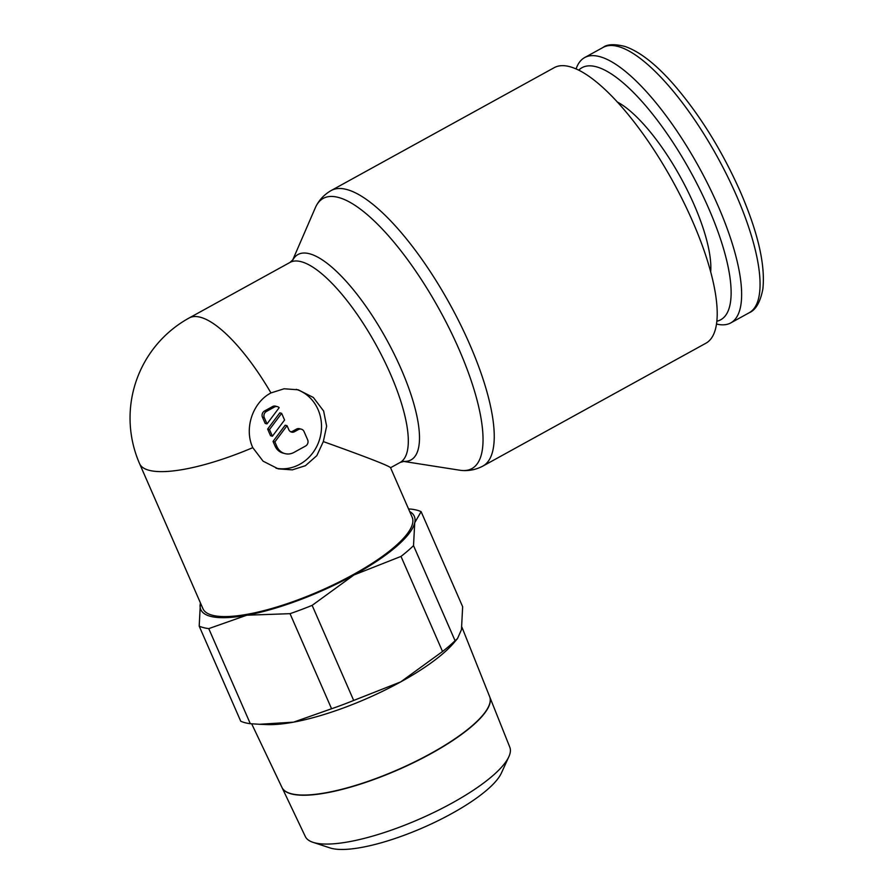 <?xml version="1.0" encoding="UTF-8"?>
<svg xmlns="http://www.w3.org/2000/svg" width="893" height="893" viewBox="0 0 893 893"><rect width="100%" height="100%" fill="white"/><g stroke="black" fill="none" stroke-linecap="round" stroke-linejoin="round"><path stroke-width="1.34" d="M292.625 260.209L315.374 207.645A154.221 48.11 61.2 0 1 316.546 205.278C319.995 199.039 324.885 194.116 331.214 190.51L554.196 67.678A157.28 49.07 61.2 0 1 569.433 66.595A157.28 49.07 61.2 0 1 683.446 201.662A157.28 49.07 61.2 0 1 705.972 343.191L482.99 466.023C476.549 469.439 469.785 470.946 462.674 470.533A154.221 48.11 61.2 0 1 460.029 470.254L403.446 461.391M316.546 205.278A154.221 48.11 61.2 0 1 338.123 197.364A154.221 48.11 61.2 0 1 459.047 349.386A154.221 48.11 61.2 0 1 462.674 470.533M309.346 253.724A117.229 36.568 61.2 0 1 401.258 369.289A117.229 36.568 61.2 0 1 404.016 461.38L400.142 462.451A114.17 35.62 61.2 0 0 390.542 374.212A114.17 35.62 61.2 0 0 301.019 261.66A114.17 35.62 61.2 0 0 289.968 262.442L292.937 259.74A117.229 36.568 61.2 0 1 309.346 253.724M323.322 441.589L316.814 455.664L305.417 465.7L292.301 469.863L278.236 468.858L263.078 461.168L252.775 447.639C243.889 428.673 252.63 402.408 270.959 392.931L284.108 388.779L298.195 389.794L313.354 397.485L323.634 411.037L326.637 426.195L323.322 441.589C365.873 456.825 388.265 465.51 390.509 467.631L412.175 517.248A114.17 30.641 -23.6 0 1 336.828 583.14A114.17 30.641 -23.6 0 1 212.545 615.288A114.17 30.641 -23.6 0 1 202.934 608.658L139.598 463.701A114.17 30.641 -23.6 0 0 149.209 470.332A114.17 30.641 -23.6 0 0 252.775 447.661M576.085 68.951A151.453 47.251 61.2 0 1 584.647 57.576A151.453 47.251 61.2 0 1 599.315 56.538A151.453 47.251 61.2 0 1 709.12 186.604A151.453 47.251 61.2 0 1 730.798 322.898A151.453 47.251 61.2 0 1 716.588 324.047M578.709 70.19A143.873 44.884 61.2 0 1 595.932 66.696A143.873 44.884 61.2 0 1 703.092 196.136A143.873 44.884 61.2 0 1 716.945 321.19M617.219 101.958A107.182 33.443 61.2 0 1 680.723 177.595A107.182 33.443 61.2 0 1 710.694 271.673M409.686 511.544A116.503 31.266 156.4 0 1 414.732 522.706L421.116 511.644A128.157 34.392 -23.6 0 0 416.797 510.149A128.157 34.392 -23.6 0 0 411.539 509.166L408.548 508.932M199.195 626.138A128.157 34.392 -23.6 0 0 203.504 627.634A128.157 34.392 -23.6 0 0 208.761 628.616L246.803 615.21A116.503 31.266 156.4 0 1 210.603 616.36A116.503 31.266 156.4 0 1 200.389 603.21L199.195 626.138L240.73 721.22A128.157 34.392 156.4 0 0 245.05 722.716A128.157 34.392 156.4 0 0 250.308 723.698L208.761 628.616M282.043 787.615L305.339 836.562A111.569 29.938 -23.6 0 0 312.985 842.322A111.569 29.938 -23.6 0 0 314.626 842.802A111.569 29.938 -23.6 0 0 421.418 818.222A111.569 29.938 -23.6 0 0 508.843 756.751A111.569 29.938 -23.6 0 0 509.814 747.229L489.732 696.875A113.333 30.407 156.4 0 1 414.408 762.254A113.333 30.407 156.4 0 1 291.475 793.955A113.333 30.407 156.4 0 1 282.043 787.615A113.333 30.407 156.4 0 1 281.998 787.514M312.985 842.322L330.03 847.926A97.605 26.198 -23.6 0 0 331.47 848.35A97.605 26.198 -23.6 0 0 424.901 826.851A97.605 26.198 -23.6 0 0 501.386 773.07L508.843 756.751M251.67 723.81L281.942 787.414A113.333 30.418 -23.6 0 0 291.375 793.754A113.333 30.418 -23.6 0 0 414.319 762.053A113.333 30.418 -23.6 0 0 489.654 696.663L461.938 627.165M296.175 389.326A40.777 37.16 -75.5 0 1 318.053 409.574A40.777 37.16 -75.5 0 1 313.253 452.249A40.777 37.16 -75.5 0 1 276.015 468.211M264.317 417.712A4.655 4.242 -75.5 0 1 266.404 411.461L274.162 407.186A4.655 4.242 -75.5 0 1 279.174 407.666L267.018 423.885L264.317 417.712L262.464 417.232A4.655 4.242 -75.5 0 1 264.54 410.981L272.298 406.706L274.162 407.186M290.627 431.754A4.655 4.242 104.5 0 0 292.636 431.23L296.509 429.098A4.655 4.242 -75.5 0 1 299.479 428.696L301.332 429.176A4.655 4.242 -75.5 0 1 304.044 431.553L307.639 439.78A4.655 4.242 -75.5 0 1 305.562 446.031L293.931 452.438A13.975 12.736 -75.5 0 1 285.034 453.633A13.975 12.736 -75.5 0 1 276.897 446.511L274.888 441.901L287.044 425.682L288.819 429.734A4.655 4.242 104.5 0 0 294.489 431.71L298.374 429.578A4.655 4.242 -75.5 0 1 301.332 429.176M285.034 453.633L283.181 453.153A13.975 12.736 -75.5 0 1 275.044 446.031L273.035 441.421L274.888 441.901M273.035 441.421L285.191 425.202L287.044 425.682M281.652 413.336L284.566 420.011L272.41 436.219L269.496 429.555L281.652 413.336L279.799 412.856L267.643 429.075L269.496 429.555M267.643 429.075L270.557 435.739L272.41 436.219M272.298 406.706A4.655 4.242 -75.5 0 1 275.524 406.159L277.377 406.639M262.464 417.232L265.154 423.405L267.018 423.885M353.974 574.958A116.503 31.266 156.4 0 1 246.803 615.21L290.035 613.67A128.157 34.392 -23.6 0 0 312.137 605.365L353.974 574.958L401.002 556.417A128.157 34.392 -23.6 0 0 413.526 545.645L414.732 522.706A116.503 31.266 156.4 0 1 353.974 574.958M400.7 681.906A116.503 31.266 -23.6 0 0 453.834 642.882L457.506 638.562L455.073 640.716A128.157 34.392 156.4 0 1 442.537 651.499L400.7 681.906L353.684 700.447A128.157 34.392 156.4 0 1 331.571 708.752L293.529 722.158A116.503 31.266 -23.6 0 0 400.7 681.906M259.495 724.279L266.817 724.58A116.503 31.266 -23.6 0 0 293.529 722.158L259.495 724.279L250.308 723.698M421.116 511.644L462.652 606.727L461.458 629.654L457.506 638.562M455.073 640.716L413.526 545.645M401.002 556.417L442.537 651.499M353.684 700.447L312.137 605.365M290.035 613.67L331.571 708.752M331.214 190.51A157.28 49.07 61.2 0 1 346.439 189.428A157.28 49.07 61.2 0 1 469.763 344.464A157.28 49.07 61.2 0 1 482.99 466.023M139.598 463.701A114.17 114.17 0 0 1 189.137 317.986A114.17 35.62 61.2 0 1 200.188 317.205A114.17 35.62 61.2 0 1 270.959 392.931M736.491 195.69A151.453 47.251 61.2 0 1 749.216 312.74C755.746 310.038 760.289 302.169 762.845 289.153C765.48 264.975 758.001 232.548 740.409 191.872C721.801 150.102 699.386 114.103 673.177 83.875C655.618 63.972 639.555 51.504 625.011 46.469C614.484 43.846 607.173 44.159 603.076 47.429A151.453 47.251 61.2 0 1 617.733 46.391A151.453 47.251 61.2 0 1 736.491 195.69M264.54 410.981L266.404 411.461M296.509 429.098L298.374 429.578M275.044 446.031L276.897 446.511M292.636 431.23L294.489 431.71M390.554 467.731L400.142 462.451M730.798 322.898L749.216 312.74M584.647 57.576L603.076 47.429M189.137 317.986L289.968 262.442"/></g></svg>
